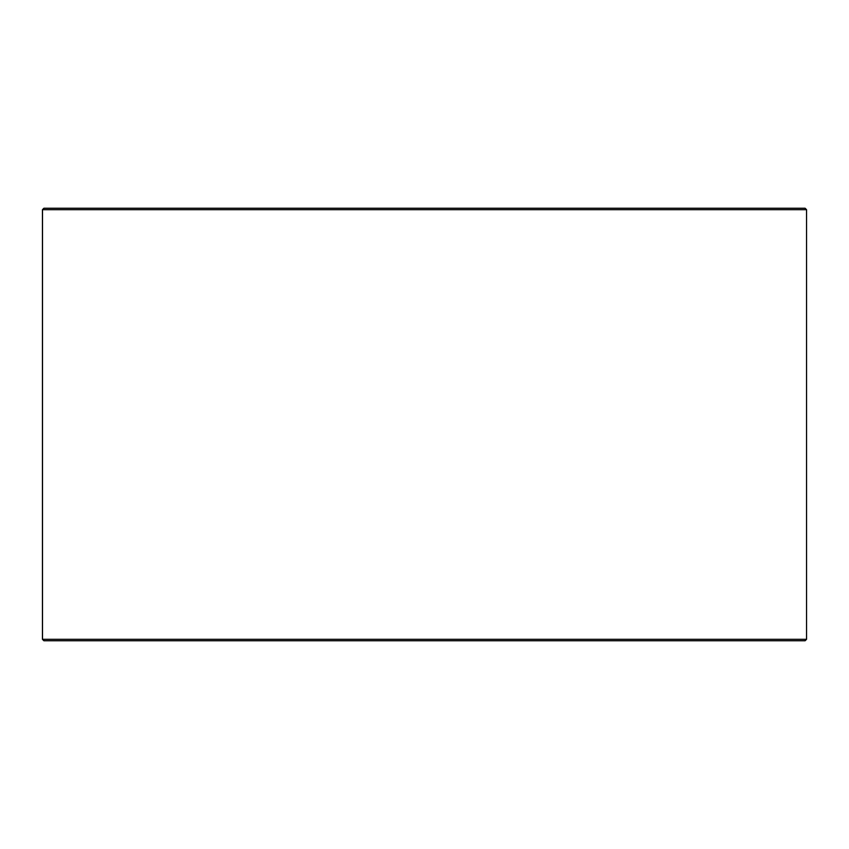 <?xml version="1.0" encoding="UTF-8"?>
<svg xmlns="http://www.w3.org/2000/svg" width="849" height="849" viewBox="0 0 849 849"><rect width="100%" height="100%" fill="white"/><g stroke="black" fill="none" stroke-linecap="round" stroke-linejoin="round"><path stroke-width="1.27" d="M43.946 640.751L805.107 640.751L806.55 639.318L806.55 209.682L805.107 208.249L43.893 208.249L42.45 209.682L42.45 639.318L43.893 640.751L42.503 639.318L42.503 209.682L43.946 208.249M806.55 209.682L42.503 209.682M806.55 639.318L42.503 639.318"/></g></svg>

